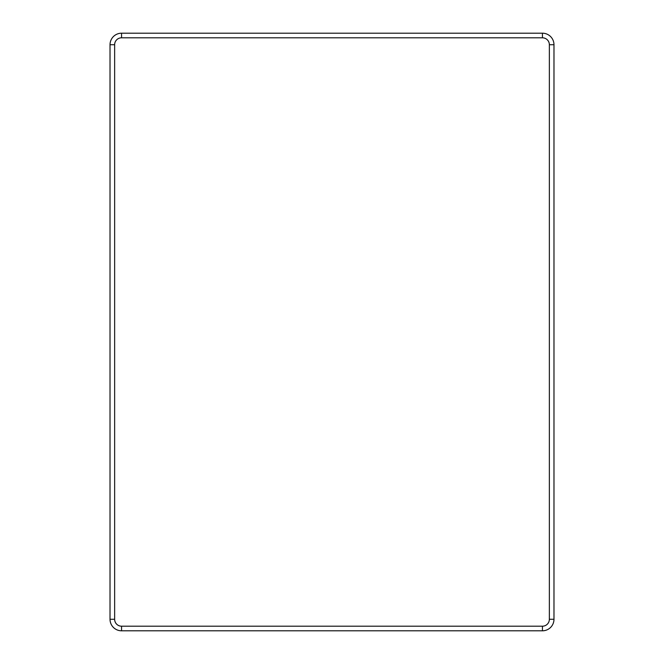 <?xml version="1.0" encoding="UTF-8"?>
<svg xmlns="http://www.w3.org/2000/svg" width="664" height="664" viewBox="0 0 664 664"><rect width="100%" height="100%" fill="white"/><g stroke="black" fill="none" stroke-linecap="round" stroke-linejoin="round"><path stroke-width="1" d="M542.446 37.806L121.553 37.806A6.914 6.914 0 0 0 114.64 44.729L114.64 619.271A6.914 6.914 0 0 0 121.553 626.193L542.446 626.193A6.914 6.914 0 0 0 549.36 619.271L549.36 44.729A6.914 6.914 0 0 0 542.446 37.806L542.446 33.2L121.553 33.2A11.529 11.529 0 0 0 110.025 44.729L110.025 619.271A11.529 11.529 0 0 0 121.553 630.8L542.446 630.8A11.529 11.529 0 0 0 553.975 619.271L553.975 44.729A11.529 11.529 0 0 0 542.446 33.2M110.025 44.729L114.64 44.729M121.553 37.806L121.553 33.2M549.36 44.729L553.975 44.729M549.36 619.271L553.975 619.271M542.446 626.193L542.446 630.8M121.553 626.193L121.553 630.8M114.64 619.271L110.025 619.271"/></g></svg>
